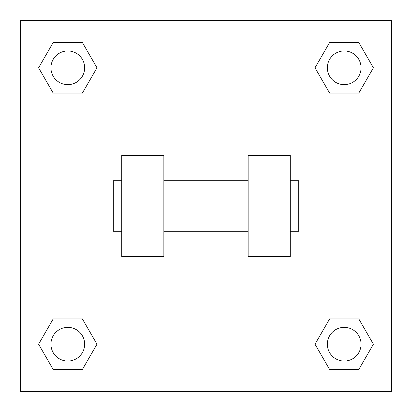 <?xml version="1.0" encoding="UTF-8"?>
<svg xmlns="http://www.w3.org/2000/svg" width="412" height="412" viewBox="0 0 412 412"><rect width="100%" height="100%" fill="white"/><g stroke="black" fill="none" stroke-linecap="round" stroke-linejoin="round"><path stroke-width="0.62" d="M96.985 67.795L82.39 93.076L53.194 93.076L38.599 67.795L53.194 42.513L82.39 42.513L96.985 67.795L82.39 93.076L69.736 93.076M69.736 318.924L82.39 318.924L96.985 344.205L82.39 369.487L53.194 369.487L38.599 344.205L53.194 318.924L82.39 318.924M342.264 93.076L329.61 93.076L315.015 67.795L329.61 42.513L358.806 42.513L373.401 67.795L358.806 93.076L329.61 93.076M315.015 344.205L329.61 318.924L358.806 318.924L373.401 344.205L358.806 369.487L329.61 369.487L315.015 344.205L329.61 318.924L342.264 318.924M329.61 318.924L358.806 318.924L329.61 318.924M358.806 369.487L329.61 369.487L358.806 369.487L373.401 344.205M361.061 344.205A16.856 16.856 0 0 0 335.78 329.61A16.856 16.856 0 0 0 335.78 358.806A16.856 16.856 0 0 0 361.061 344.205M82.39 369.487L53.194 369.487L82.39 369.487L96.985 344.205M84.645 344.205A16.856 16.856 0 0 0 59.364 329.61A16.856 16.856 0 0 0 59.364 358.806A16.856 16.856 0 0 0 84.645 344.205M329.61 42.513L358.806 42.513L329.61 42.513L315.015 67.795M361.061 67.795A16.856 16.856 0 0 0 335.78 53.194A16.856 16.856 0 0 0 335.78 82.39A16.856 16.856 0 0 0 361.061 67.795M53.194 42.513L82.39 42.513L53.194 42.513L38.599 67.795M82.39 93.076L53.194 93.076L82.39 93.076M84.645 67.795A16.856 16.856 0 0 0 59.364 53.194A16.856 16.856 0 0 0 59.364 82.39A16.856 16.856 0 0 0 84.645 67.795M391.4 20.6L391.4 391.4L20.6 391.4L20.6 20.6L391.4 20.6M38.599 344.205L53.194 318.924M373.401 67.795L358.806 93.076M248.137 155.437L248.137 256.563L290.275 256.563L290.275 155.437L248.137 155.437M163.863 256.563L163.863 155.437L121.725 155.437L121.725 256.563L163.863 256.563M290.275 231.281L298.7 231.281L298.7 180.719L290.275 180.719M121.725 180.719L113.3 180.719L113.3 231.281L121.725 231.281M248.137 180.719L163.863 180.719M248.137 231.281L163.863 231.281"/></g></svg>
